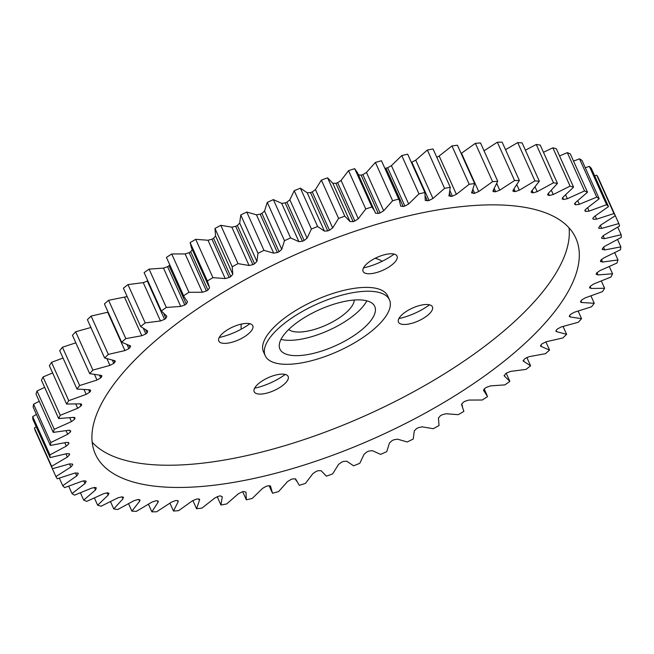 <?xml version="1.0" encoding="UTF-8"?>
<svg xmlns="http://www.w3.org/2000/svg" width="654" height="654" viewBox="0 0 654 654"><rect width="100%" height="100%" fill="white"/><g stroke="black" fill="none" stroke-linecap="round" stroke-linejoin="round"><path stroke-width="0.98" d="M429.531 304.821A34.057 12.925 -24.2 0 1 398.883 318.596M430.185 312.939A18.614 7.063 -24.2 0 1 401.155 324.09A18.614 7.063 -24.2 0 1 412.56 308.042A18.614 7.063 -24.2 0 1 432.131 310.168A18.614 7.063 -24.2 0 1 430.185 312.939M249.869 323.722A34.057 12.925 -24.2 0 1 219.221 337.497M285.25 374.44A34.057 12.925 -24.2 0 1 254.594 388.214M394.149 254.104A34.057 12.925 -24.2 0 1 363.501 267.878M285.904 382.557A18.614 7.063 -24.2 0 1 256.867 393.708A18.614 7.063 -24.2 0 1 268.279 377.66A18.614 7.063 -24.2 0 1 287.85 379.786A18.614 7.063 -24.2 0 1 285.904 382.557M250.523 331.831A18.614 7.063 -24.2 0 1 221.493 342.99A18.614 7.063 -24.2 0 1 232.898 326.943A18.614 7.063 -24.2 0 1 252.469 329.068A18.614 7.063 -24.2 0 1 250.523 331.831M394.803 262.213A18.614 7.063 -24.2 0 1 365.774 273.372A18.614 7.063 -24.2 0 1 377.178 257.324A18.614 7.063 -24.2 0 1 396.749 259.45A18.614 7.063 -24.2 0 1 394.803 262.213M366.812 300.815A51.993 19.726 -24.2 0 1 328.545 330.433A51.993 19.726 -24.2 0 1 280.991 339.385M286.199 332.093A51.993 19.726 -24.2 0 1 336.336 303.456A51.993 19.726 -24.2 0 1 374.767 306.456A51.993 19.726 -24.2 0 1 335.428 345.762A51.993 19.726 -24.2 0 1 279.92 349.081A51.993 19.726 -24.2 0 1 286.199 332.093M288.725 329.493A36.559 13.873 155.8 0 0 326.142 325.087A36.559 13.873 155.8 0 0 354.272 300.031M273.446 333.434A68.114 25.849 155.8 0 0 265.213 355.686A68.114 25.849 155.8 0 0 337.938 351.345A68.114 25.849 155.8 0 0 389.473 299.843A68.114 25.849 155.8 0 0 339.124 295.919A68.114 25.849 155.8 0 0 273.446 333.434M265.213 355.686L263.488 351.86A68.114 25.849 -24.2 0 1 271.721 329.6A68.114 25.849 -24.2 0 1 337.399 292.085A68.114 25.849 -24.2 0 1 387.748 296.009L389.473 299.843M241.252 329.158A79.469 30.158 -24.2 0 1 241.326 324.082M375.159 258.281A79.469 30.158 -24.2 0 1 382.157 261.281M569.062 227.886A263.382 99.939 -24.2 0 1 366.592 415.094A263.382 99.939 -24.2 0 1 92.173 442.21M127.203 368.079A263.382 99.939 -24.2 0 1 381.159 223.022A263.382 99.939 -24.2 0 1 575.847 238.195A263.382 99.939 -24.2 0 1 376.581 437.322A263.382 99.939 -24.2 0 1 95.378 454.129A263.382 99.939 -24.2 0 1 127.203 368.079M563.086 326.51L566.609 334.341A308.794 117.172 155.8 0 1 562.898 337.93L546.294 341.748L542.329 343.644A288.349 109.414 155.8 0 1 541.21 344.666L541.054 346.53L540.572 345.451M578.169 311.165L581.545 318.686A308.794 117.172 155.8 0 1 578.324 322.242L561.287 326.926L557.429 328.954A288.349 109.414 155.8 0 1 556.448 329.968L555.9 331.226L556.677 331.684L556.096 330.393M566.609 334.341L556.677 331.684M36.248 426.817L34.409 427.978A308.794 117.172 155.8 0 0 35.161 430.43L55.917 476.594A308.794 117.172 155.8 0 0 57.25 478.785L74.613 473.136L77.842 473.038A288.349 109.414 155.8 0 0 78.3 473.619L76.763 475.867L62.735 485.718A308.794 117.172 155.8 0 0 64.64 487.622L82.102 481.205L85.551 480.878A288.349 109.414 155.8 0 0 86.165 481.377L85.004 483.543L72.022 493.574A308.794 117.172 155.8 0 0 74.482 495.176L91.887 488.039L95.525 487.5A288.349 109.414 155.8 0 0 96.293 487.909L95.509 489.977L83.696 500.089A308.794 117.172 155.8 0 0 86.688 501.381L103.88 493.598L107.673 492.838A288.349 109.414 155.8 0 0 108.589 493.157L108.188 495.103L97.65 505.215A308.794 117.172 155.8 0 0 101.149 506.188L117.965 497.817L121.889 496.844A288.349 109.414 155.8 0 0 122.944 497.073L122.927 498.888L113.763 508.902A308.794 117.172 155.8 0 0 117.728 509.531L134.029 500.662L138.043 499.493A288.349 109.414 155.8 0 0 139.22 499.623L140.062 500.073L139.596 501.283L131.887 511.109A308.794 117.172 155.8 0 0 136.285 511.403L151.916 502.109L155.979 500.751A288.349 109.414 155.8 0 0 157.279 500.784L158.35 501.25L158.039 502.28L151.851 511.829A308.794 117.172 155.8 0 0 156.649 511.78L171.462 502.149L175.542 500.604A288.349 109.414 155.8 0 0 176.948 500.547L178.256 500.972L178.084 501.855L173.482 511.044A308.794 117.172 155.8 0 0 178.632 510.651L192.505 500.768L196.56 499.067A288.349 109.414 155.8 0 0 198.064 498.904L199.56 500.024L199.642 499.345M36.444 414.448L32.7 416.59A308.794 117.172 155.8 0 0 32.864 419.279L50.088 457.604L66.773 453.647L69.471 453.99A288.349 109.414 155.8 0 0 69.594 454.718L69.062 453.541M39.256 401.27L33.575 404.221A308.794 117.172 155.8 0 0 33.15 407.123L50.374 445.448L66.487 442.39L68.883 442.962A288.349 109.414 155.8 0 0 68.85 443.755L68.18 442.276M44.66 387.389L37.033 390.969A308.794 117.172 155.8 0 0 36.019 394.068L53.236 432.392L68.645 430.267L70.714 431.051A288.349 109.414 155.8 0 0 70.509 431.902L69.741 430.177M52.606 372.935L43.033 376.974A308.794 117.172 155.8 0 0 41.439 380.227L58.664 418.552L73.223 417.383L74.948 418.372A288.349 109.414 155.8 0 0 74.581 419.271L73.706 417.342M63.029 358.032L51.527 362.349A308.794 117.172 155.8 0 0 49.377 365.741L66.594 404.058L80.172 403.853L81.537 405.047A288.349 109.414 155.8 0 0 81.006 405.987L80.058 403.861M75.831 342.835L62.441 347.233A308.794 117.172 155.8 0 0 59.743 350.724L76.968 389.04L89.434 389.8L90.653 390.25L90.432 391.182A288.349 109.414 155.8 0 0 89.745 392.155L88.691 389.809M90.914 327.49L75.676 331.758A308.794 117.172 155.8 0 0 72.455 335.314L89.68 373.638L100.929 375.347L101.91 375.805L101.542 376.908A288.349 109.414 155.8 0 0 100.708 377.906L99.514 375.257M108.139 312.162L91.102 316.07A308.794 117.172 155.8 0 0 87.391 319.659L104.615 357.983L114.548 360.64L115.317 361.098L114.777 362.357A288.349 109.414 155.8 0 0 113.796 363.371L112.406 360.272M127.17 296.573L108.589 300.3A308.794 117.172 155.8 0 0 104.427 303.906L121.644 342.222L130.171 345.794L130.007 347.658A288.349 109.414 155.8 0 0 128.895 348.672L127.187 344.871M147.763 280.713A288.349 109.414 155.8 0 0 147.33 281.032L143.259 282.634L127.98 284.604A308.794 117.172 155.8 0 0 123.393 288.177L140.618 326.501L147.649 330.949L147.101 332.943A288.349 109.414 155.8 0 0 145.867 333.957L143.545 328.798M169.819 265.058L169.018 265.696A288.349 109.414 155.8 0 0 167.571 266.677L163.5 268.107L149.087 269.121A308.794 117.172 155.8 0 0 144.125 272.628L161.35 310.952L166.835 316.25L165.903 318.359A288.349 109.414 155.8 0 0 164.555 319.356L147.33 281.032M184.191 297.047L166.443 257.398L184.191 297.047L187.543 301.813L186.243 304.012A288.349 109.414 155.8 0 0 184.796 304.993L167.571 266.677M192.374 249.46L190.715 251.733A288.349 109.414 155.8 0 0 189.178 252.681L185.139 253.932L171.732 253.981A308.794 117.172 155.8 0 0 166.443 257.398M208.651 286.06L191.426 247.735L190.126 242.626L207.351 280.95L209.599 287.785L207.939 290.057A288.349 109.414 155.8 0 0 206.402 291.005L189.178 252.681M213.564 238.285L230.78 276.609L232.791 274.279L215.567 235.963L213.564 238.285A288.349 109.414 155.8 0 0 211.953 239.192L207.988 240.247L195.71 239.331A308.794 117.172 155.8 0 0 190.126 242.626M215.567 235.963L214.978 228.45L232.203 266.767L232.791 274.279M237.361 225.466L254.578 263.791L256.916 261.428L239.691 223.112L237.361 225.466A288.349 109.414 155.8 0 0 235.685 226.325L231.835 227.167L220.79 225.303A308.794 117.172 155.8 0 0 214.978 228.45M239.691 223.112L240.762 214.986L257.987 253.311L256.916 261.428M261.886 213.392L279.111 251.716L281.751 249.346L264.535 211.029L261.886 213.392A288.349 109.414 155.8 0 0 260.178 214.201L256.474 214.831L246.762 212.027A308.794 117.172 155.8 0 0 240.762 214.986M264.535 211.029L267.257 202.364L284.474 240.688L281.751 249.346M286.934 202.176L304.151 240.492L307.078 238.138L289.861 199.822L286.934 202.176A288.349 109.414 155.8 0 0 285.193 202.92L281.661 203.329L273.372 199.617A308.794 117.172 155.8 0 0 267.257 202.364M289.861 199.822L294.21 190.698L311.427 229.023L307.078 238.138M312.26 191.908L329.477 230.233L332.665 227.911L315.441 189.595L312.26 191.908A288.349 109.414 155.8 0 0 310.503 192.587L307.192 192.775L300.399 188.18A308.794 117.172 155.8 0 0 294.21 190.698M315.441 189.595L321.376 180.095L338.6 218.42L332.665 227.911M337.644 182.695L354.86 221.019L358.278 218.755L341.053 180.43L337.644 182.695A288.349 109.414 155.8 0 0 335.894 183.3L332.821 183.259L327.589 177.831A308.794 117.172 155.8 0 0 321.376 180.095M341.053 180.43L348.525 170.645L365.749 208.969L358.278 218.755M375.568 213.278L357.656 173.024L354.689 168.658A308.794 117.172 155.8 0 0 348.525 170.645M362.847 174.618L380.072 212.942L383.677 210.752L366.461 172.427L362.847 174.618A288.349 109.414 155.8 0 0 361.114 175.141L358.31 174.871M366.461 172.427L375.396 162.437L392.621 200.762L383.677 210.752M400.722 206.231L399.332 200.361L381.462 160.745A308.794 117.172 155.8 0 0 375.396 162.437M387.659 167.751L404.875 206.067L408.652 203.974L391.427 165.65L387.659 167.751A288.349 109.414 155.8 0 0 385.958 168.184L384.953 168.356M391.427 165.65L401.752 155.554L418.977 193.87L408.652 203.974M425.255 200.467L424.896 192.489L407.671 154.172A308.794 117.172 155.8 0 0 401.752 155.554M411.832 162.143L429.057 200.467L432.956 198.481L415.74 160.165L411.832 162.143A288.349 109.414 155.8 0 0 411.301 162.257M415.74 160.165L427.348 150.044L444.573 188.36L432.956 198.481M448.946 196.037L450.287 187.306L433.062 148.981A308.794 117.172 155.8 0 0 427.348 150.044M450.066 191.009L452.388 196.184L456.386 194.328L439.161 156.012L436.839 157.377M439.161 156.012L451.963 145.956L469.188 184.281L456.386 194.328M471.583 192.979L474.649 183.553L457.424 145.229A308.794 117.172 155.8 0 0 451.963 145.956M472.948 189.447L474.665 193.257L478.72 191.557L461.495 153.232L461.135 153.494M461.495 153.232L475.368 143.349L492.593 181.665L478.72 191.557M494.285 188.622L495.675 191.712A288.349 109.414 155.8 0 0 494.269 191.777L492.969 191.344L493.132 190.461L497.743 181.281L480.518 142.956A308.794 117.172 155.8 0 0 475.368 143.349M484.042 150.788L497.351 142.22L514.575 180.545L499.754 190.175L496.819 183.635M514.052 188.924L515.246 191.573A288.349 109.414 155.8 0 0 513.946 191.54L512.875 191.074L513.186 190.044L519.374 180.496L502.149 142.171A308.794 117.172 155.8 0 0 497.351 142.22M505.526 149.692L517.715 142.597L534.939 180.913L519.309 190.208L516.889 184.829M532.127 190.486L533.182 192.832A288.349 109.414 155.8 0 0 531.996 192.701L531.162 192.251L531.628 191.042L539.337 181.215L522.113 142.891A308.794 117.172 155.8 0 0 517.715 142.597M525.399 150.199L536.272 144.469L553.488 182.785L537.196 191.655L535.103 187.003M547.643 194.835L548.281 195.252L548.289 193.437L557.461 183.422L540.237 145.098A308.794 117.172 155.8 0 0 536.272 144.469M543.466 152.3L552.851 147.812L570.075 186.137L553.259 194.508L551.387 190.355M562.178 198.8L562.628 199.168L563.037 197.214L573.566 187.109L556.35 148.785A308.794 117.172 155.8 0 0 552.851 147.812M559.562 155.946L567.312 152.619L584.537 190.935L567.345 198.726L565.645 194.933M574.629 204.122L575.716 202.348L587.529 192.235L570.304 153.911A308.794 117.172 155.8 0 0 567.312 152.619M573.542 161.113L579.518 158.824L596.742 197.14L579.338 204.277L577.752 200.753M584.889 210.735L586.221 208.781L599.203 198.751L581.978 160.426A308.794 117.172 155.8 0 0 579.518 158.824M585.273 167.759L589.36 166.378L606.585 204.702L589.123 211.119L587.627 207.792M592.859 218.591L594.453 216.458L608.49 206.607L591.265 168.282A308.794 117.172 155.8 0 0 589.36 166.378M594.649 175.82L596.75 175.215L613.967 213.539L596.611 219.18L595.181 215.992M600.347 225.311L598.623 227.96A288.349 109.414 155.8 0 1 598.762 228.271L601.737 228.393L600.347 225.311L615.308 215.722L598.083 177.406A308.794 117.172 155.8 0 0 596.75 175.215M601.606 185.254L618.839 223.57L601.737 228.393M545.861 341.838L549.573 350.094A308.794 117.172 155.8 0 1 545.411 353.7L529.397 356.602L525.358 358.359A288.349 109.414 155.8 0 1 524.116 359.373L523.576 361.368L523.184 360.509M540.49 346.13L549.573 350.094M526.83 357.427L530.607 365.823A308.794 117.172 155.8 0 1 526.02 369.396L510.741 371.366L506.67 372.968A288.349 109.414 155.8 0 1 505.313 373.965L504.389 376.075L504.103 375.445M523.175 361.033L530.607 365.823M506.237 373.287L509.875 381.372A308.794 117.172 155.8 0 1 504.913 384.879L490.5 385.893L486.429 387.323A288.349 109.414 155.8 0 1 484.982 388.304L483.502 390.111M504.144 375.805L509.875 381.372M483.551 390.324L487.557 396.602A308.794 117.172 155.8 0 1 482.268 400.019L468.861 400.068L464.822 401.319A288.349 109.414 155.8 0 1 463.285 402.267L461.552 404.376M461.585 404.458L463.874 411.374A308.794 117.172 155.8 0 1 458.291 414.669L446.012 413.753L442.047 414.808A288.349 109.414 155.8 0 1 440.436 415.715L438.433 418.037L439.022 425.55A308.794 117.172 155.8 0 1 433.21 428.697L422.165 426.833L418.315 427.675A288.349 109.414 155.8 0 1 416.639 428.534L414.309 430.888L413.238 439.014A308.794 117.172 155.8 0 1 407.238 441.973L397.526 439.169L393.822 439.799A288.349 109.414 155.8 0 1 392.114 440.608L389.465 442.971L386.743 451.636A308.794 117.172 155.8 0 1 380.628 454.383L372.339 450.671L368.807 451.08A288.349 109.414 155.8 0 1 367.066 451.824L364.139 454.178L359.79 463.302A308.794 117.172 155.8 0 1 353.601 465.82L346.808 461.225L343.497 461.413A288.349 109.414 155.8 0 1 341.74 462.092L338.559 464.405L332.624 473.905A308.794 117.172 155.8 0 1 326.411 476.169L321.179 470.741L318.106 470.7A288.349 109.414 155.8 0 1 316.356 471.305L312.947 473.57L305.475 483.355A308.794 117.172 155.8 0 1 299.311 485.342L295.657 479.047M295.616 478.965L292.886 478.859A288.349 109.414 155.8 0 1 291.153 479.382L287.539 481.573L278.604 491.563A308.794 117.172 155.8 0 1 272.538 493.255L270.503 486.086M270.372 485.914L268.042 485.816A288.349 109.414 155.8 0 1 266.341 486.249L262.573 488.35L252.248 498.446A308.794 117.172 155.8 0 1 246.329 499.828L242.699 491.743M246.329 499.828L246.002 492.217L243.811 491.514A288.349 109.414 155.8 0 1 242.168 491.857L238.26 493.835L226.652 503.956A308.794 117.172 155.8 0 1 220.938 505.019L217.161 496.623M220.938 505.019L222.27 496.803L220.414 495.887A288.349 109.414 155.8 0 1 218.837 496.141L214.839 497.988L202.037 508.044A308.794 117.172 155.8 0 1 196.576 508.771L192.865 500.506M199.078 498.953L199.56 500.024L196.576 508.771M169.958 503.212L173.482 511.044M148.474 504.308L151.851 511.829M128.601 503.801L131.887 511.109M123.581 497.49L122.944 497.073M110.534 501.7L113.763 508.902M109.046 493.517L108.589 493.157M94.438 498.054L97.65 505.215M80.458 492.887L83.696 500.089M68.727 486.241L72.022 493.574M59.35 478.18L62.735 485.718M70.877 467.013L72.758 464.708A288.349 109.414 155.8 0 1 72.602 464.365A288.349 109.414 155.8 0 1 72.463 464.054L69.487 463.923L70.877 467.013L55.917 476.594M65.948 453.876L67.378 457.064L69.594 454.718M34.409 427.978L51.633 466.302A308.794 117.172 155.8 0 0 52.385 468.746L69.487 463.923M67.378 457.064L51.633 466.302M64.82 442.783L66.316 446.118L68.85 443.755M32.7 416.59L49.925 454.914A308.794 117.172 155.8 0 0 50.088 457.604M66.316 446.118L49.925 454.914M66.103 430.733L67.689 434.264L70.509 431.902M33.575 404.221L50.799 442.537A308.794 117.172 155.8 0 0 50.374 445.448M67.689 434.264L50.799 442.537M69.782 417.816L71.49 421.609L74.581 419.271M37.033 390.969L54.249 429.294A308.794 117.172 155.8 0 0 53.236 432.392M71.49 421.609L54.249 429.294M75.815 404.123L77.679 408.276L81.006 405.987M43.033 376.974L60.258 415.298A308.794 117.172 155.8 0 0 58.664 418.552M77.679 408.276L60.258 415.298M74.523 417.432L74.948 418.372L74.973 417.8M84.113 389.727L86.205 394.37L89.745 392.155M51.527 362.349L68.752 400.673A308.794 117.172 155.8 0 0 66.594 404.058M86.205 394.37L68.752 400.673M81.014 403.886L81.537 405.047L81.644 404.295M94.577 374.66L96.988 380.039L100.708 377.906M62.441 347.233L79.665 385.558A308.794 117.172 155.8 0 0 76.968 389.04M96.988 380.039L79.665 385.558M107.003 358.858L109.937 365.398L113.796 363.371M75.676 331.758L92.893 370.082A308.794 117.172 155.8 0 0 89.68 373.638M109.937 365.398L92.893 370.082M107.706 312.252L124.93 350.577L128.895 348.672M91.102 316.07L108.327 354.394A308.794 117.172 155.8 0 0 104.615 357.983M124.93 350.577L108.327 354.394M124.603 297.398L141.828 335.723L145.867 333.957M108.589 300.3L125.813 338.625A308.794 117.172 155.8 0 0 121.644 342.222M141.828 335.723L125.813 338.625M130.735 346.187L130.171 345.794M143.259 282.634L160.483 320.959L164.555 319.356M127.98 284.604L145.196 322.929A308.794 117.172 155.8 0 0 140.618 326.501M160.483 320.959L145.196 322.929M163.5 268.107L180.725 306.424L184.796 304.993M149.087 269.121L166.312 307.445A308.794 117.172 155.8 0 0 161.35 310.952M180.725 306.424L166.312 307.445M185.139 253.932L202.364 292.248L206.402 291.005M171.732 253.981L188.957 292.305A308.794 117.172 155.8 0 0 183.66 295.722M202.364 292.248L188.957 292.305M207.988 240.247L225.213 278.563L229.17 277.517L211.953 239.192M195.71 239.331L212.926 277.656A308.794 117.172 155.8 0 0 207.351 280.95M225.213 278.563L212.926 277.656M230.78 276.609A288.349 109.414 155.8 0 0 229.17 277.517M231.835 227.167L249.06 265.491L252.91 264.649L235.685 226.325M220.79 225.303L238.015 263.627A308.794 117.172 155.8 0 0 232.203 266.767M249.06 265.491L238.015 263.627M254.578 263.791A288.349 109.414 155.8 0 0 252.91 264.649M256.474 214.831L273.691 253.147L277.394 252.518L260.178 214.201M246.762 212.027L263.979 250.351A308.794 117.172 155.8 0 0 257.987 253.311M273.691 253.147L263.979 250.351M279.111 251.716A288.349 109.414 155.8 0 0 277.394 252.518M281.661 203.329L298.886 241.645L302.41 241.236L285.193 202.92M273.372 199.617L290.597 237.933A308.794 117.172 155.8 0 0 284.474 240.688M298.886 241.645L290.597 237.933M304.151 240.492A288.349 109.414 155.8 0 0 302.41 241.236M307.192 192.775L324.417 231.091L327.728 230.911L310.503 192.587M300.399 188.18L317.623 226.505A308.794 117.172 155.8 0 0 311.427 229.023M324.417 231.091L317.623 226.505M329.477 230.233A288.349 109.414 155.8 0 0 327.728 230.911M332.821 183.259L350.037 221.583L353.111 221.624L335.894 183.3M327.589 177.831L344.813 216.155A308.794 117.172 155.8 0 0 338.6 218.42M350.037 221.583L344.813 216.155M354.86 221.019A288.349 109.414 155.8 0 0 353.111 221.624M375.535 213.196L378.339 213.466L361.114 175.141M354.689 168.658L371.913 206.983A308.794 117.172 155.8 0 0 365.749 208.969M374.881 211.348L371.913 206.983M380.072 212.942A288.349 109.414 155.8 0 0 378.339 213.466M400.673 206.018L403.183 206.509L385.958 168.184M381.462 160.745L398.687 199.069A308.794 117.172 155.8 0 0 392.621 200.762M399.332 200.361L398.687 199.069M404.875 206.067A288.349 109.414 155.8 0 0 403.183 206.509M425.214 200.108L427.414 200.811L425.476 196.502M424.896 192.489A308.794 117.172 155.8 0 0 418.977 193.87M429.057 200.467A288.349 109.414 155.8 0 0 427.414 200.811M448.955 195.521L450.81 196.437L449.535 193.609M450.287 187.306A308.794 117.172 155.8 0 0 444.573 188.36M452.388 196.184A288.349 109.414 155.8 0 0 450.81 196.437M471.657 192.292L473.161 193.412L472.18 191.23M474.649 183.553A308.794 117.172 155.8 0 0 469.188 184.281M474.665 193.257A288.349 109.414 155.8 0 0 473.161 193.412M497.743 181.281A308.794 117.172 155.8 0 0 492.593 181.665M495.675 191.712L499.754 190.175M519.374 180.496A308.794 117.172 155.8 0 0 514.575 180.545M515.246 191.573L519.309 190.208M539.337 181.215A308.794 117.172 155.8 0 0 534.939 180.913M533.182 192.832L537.196 191.655M557.461 183.422A308.794 117.172 155.8 0 0 553.488 182.785M548.379 193.355L549.335 195.481A288.349 109.414 155.8 0 0 548.281 195.252L547.758 194.091M549.335 195.481L553.259 194.508M573.566 187.109A308.794 117.172 155.8 0 0 570.075 186.137M562.677 197.549L563.544 199.486A288.349 109.414 155.8 0 0 562.628 199.168L562.203 198.227M563.544 199.486L567.345 198.726M587.529 192.235A308.794 117.172 155.8 0 0 584.537 190.935M574.923 203.1L575.7 204.825A288.349 109.414 155.8 0 0 574.923 204.416L574.604 203.705M575.7 204.825L579.338 204.277M599.203 198.751A308.794 117.172 155.8 0 0 596.742 197.14M585.011 209.967L585.673 211.446A288.349 109.414 155.8 0 0 585.052 210.948L584.839 210.474M585.673 211.446L589.123 211.119M608.49 206.607A308.794 117.172 155.8 0 0 606.585 204.702M592.851 218.101L593.382 219.286A288.349 109.414 155.8 0 0 592.925 218.706L592.818 218.461M593.382 219.286L596.611 219.18M615.308 215.722A308.794 117.172 155.8 0 0 613.967 213.539M618.839 223.57A308.794 117.172 155.8 0 1 619.591 226.022L603.846 235.252L601.623 237.598A288.349 109.414 155.8 0 1 601.754 238.326L601.794 238.457M617.752 227.183L621.136 234.721A308.794 117.172 155.8 0 1 621.3 237.41L604.909 246.206L602.375 248.569A288.349 109.414 155.8 0 1 602.342 249.362L602.383 249.624M601.754 238.326L604.451 238.677L603.111 235.693M621.136 234.721L604.451 238.677M617.556 239.552L620.85 246.877A308.794 117.172 155.8 0 1 620.425 249.779L603.536 258.06L600.707 260.423A288.349 109.414 155.8 0 1 600.503 261.265L600.527 261.682M602.342 249.362L604.729 249.926L603.462 247.098M620.85 246.877L604.729 249.926M614.744 252.73L617.981 259.932A308.794 117.172 155.8 0 1 616.967 263.031L599.734 270.715L596.644 273.045A288.349 109.414 155.8 0 1 596.276 273.944L596.252 274.525M600.503 261.265L602.579 262.05L601.394 259.425M617.981 259.932L602.579 262.05M609.34 266.611L612.561 273.773A308.794 117.172 155.8 0 1 610.967 277.026L593.546 284.049L590.21 286.338A288.349 109.414 155.8 0 1 589.687 287.278L589.573 288.03M596.276 273.944L598.001 274.942L596.939 272.571M612.561 273.773L598.001 274.942M601.394 281.065L604.623 288.259A308.794 117.172 155.8 0 1 602.473 291.651L585.019 297.946L581.48 300.17A288.349 109.414 155.8 0 1 580.793 301.142L580.572 302.066L581.79 302.524L581.022 300.815M589.687 287.278L591.053 288.471L590.145 286.46M604.623 288.259L591.053 288.471M590.971 295.968L594.257 303.276A308.794 117.172 155.8 0 1 591.559 306.767L574.228 312.285L570.517 314.419A288.349 109.414 155.8 0 1 569.675 315.416L569.315 316.52L570.296 316.969L569.626 315.481M594.257 303.276L581.79 302.524M581.545 318.686L570.296 316.969M177.504 500.572L178.084 501.855M157.369 500.784L158.039 502.28M138.828 499.582L139.596 501.283M122.028 496.876L122.927 498.888M107.125 492.74L108.188 495.103M94.331 487.344L95.509 489.977M83.728 480.706L85.004 483.543M75.423 472.883L76.763 475.867M89.819 389.817L90.432 391.182M100.839 375.347L101.542 376.908M113.968 360.55L114.777 362.357M129.026 345.476L130.007 347.658M145.834 330.123L147.101 332.943M163.974 314.059L165.903 318.359M169.018 265.696L186.243 304.012M190.715 251.733L207.939 290.057M494.269 191.777L493.459 189.971M513.946 191.54L513.243 189.979M531.996 192.701L531.383 191.336M487.034 395.278L484.181 388.942M462.574 406.265L461.561 404.017M295.338 478.736L296.344 480.976M269.047 485.644L271.892 491.963"/></g></svg>
